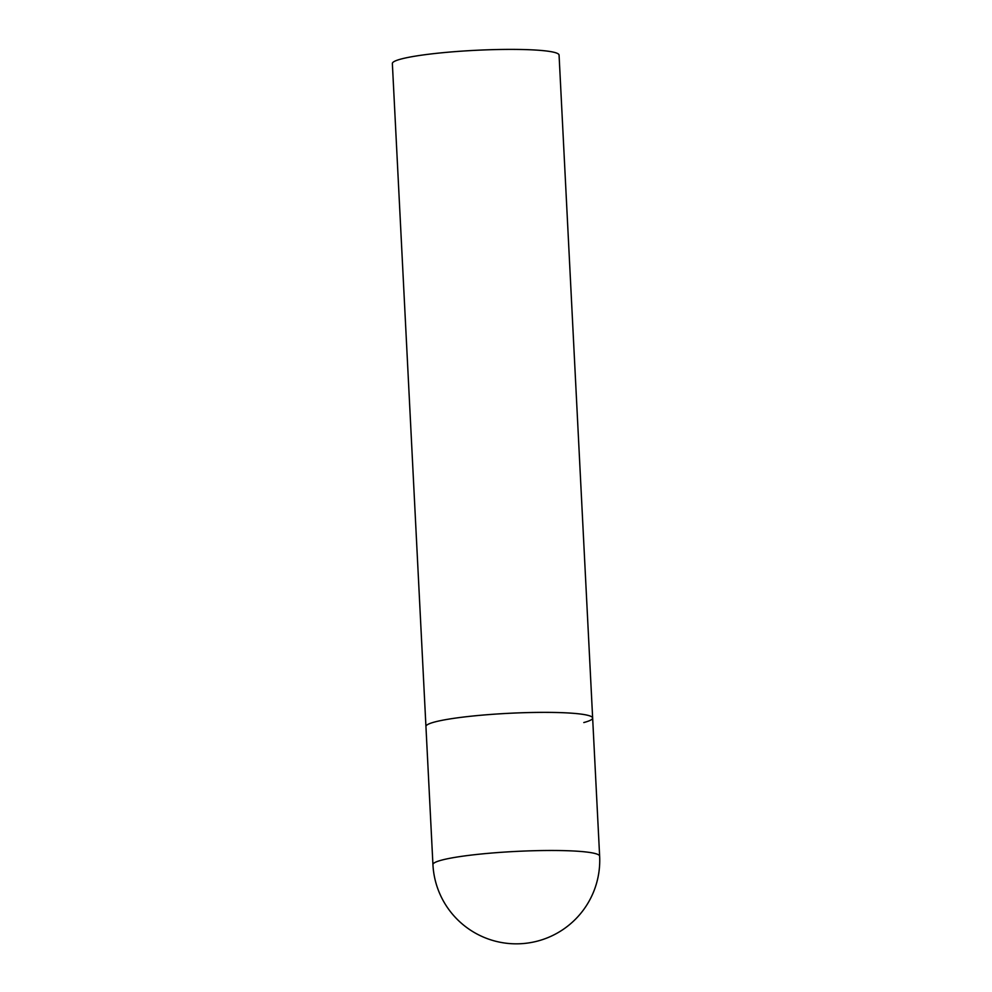 <?xml version="1.0" encoding="UTF-8"?>
<svg xmlns="http://www.w3.org/2000/svg" width="992" height="992" viewBox="0 0 992 992"><rect width="100%" height="100%" fill="white"/><g stroke="black" fill="none" stroke-linecap="round" stroke-linejoin="round"><path stroke-width="1.49" d="M599.639 856.158A83.464 8.965 177.1 0 0 553.672 850.491A83.464 8.965 177.1 0 0 441.787 860.089A83.464 8.965 177.1 0 0 432.934 864.602A83.464 83.464 0 0 0 537.639 941.061A83.464 83.464 0 0 0 599.639 856.158L592.646 718.034A83.464 8.965 177.1 0 0 546.679 712.368A83.464 8.965 177.1 0 0 425.94 726.479A83.464 8.965 -2.9 0 1 434.794 721.965A83.464 8.965 -2.9 0 1 528.277 712.578A83.464 8.965 -2.9 0 1 592.646 718.034A83.464 8.965 -2.9 0 1 583.792 722.548M432.934 864.602L392.361 63.513A83.464 8.965 -2.9 0 1 401.202 58.999A83.464 8.965 -2.9 0 1 494.698 49.6A83.464 8.965 -2.9 0 1 559.066 55.068L592.646 718.034"/></g></svg>

